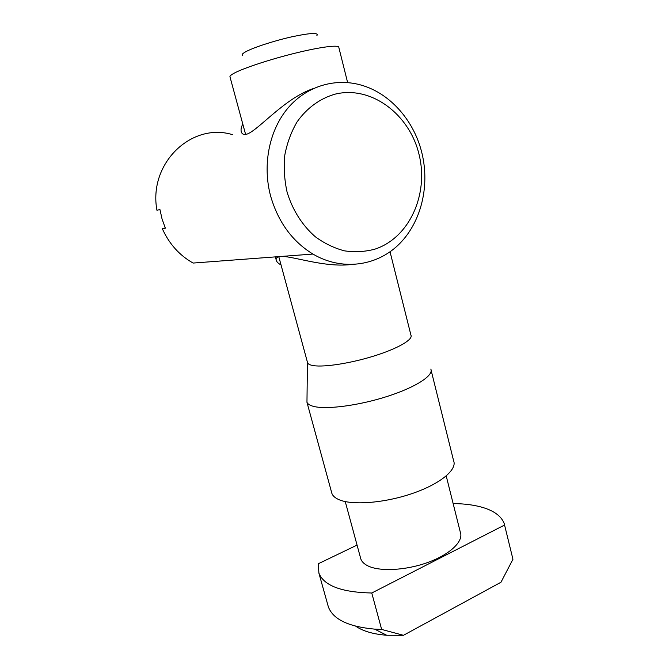<?xml version="1.0" encoding="UTF-8"?>
<svg xmlns="http://www.w3.org/2000/svg" width="669" height="669" viewBox="0 0 669 669"><rect width="100%" height="100%" fill="white"/><g stroke="black" fill="none" stroke-linecap="round" stroke-linejoin="round"><path stroke-width="1" d="M327.676 604.425L328.379 606.925C333.062 619.318 348.482 626.719 374.64 629.128L381.648 629.429L403.457 635.299L500.972 582.247L512.947 559.267L504.183 523.451C501.441 516.543 494.792 511.367 484.247 507.938C475.483 505.137 465.114 503.69 453.147 503.581M446.223 475.968L460.356 532.357C463.768 541.162 450.279 554.3 428.018 562.386C405.807 570.523 379.373 571.803 367.641 565.757C364.087 563.942 361.82 561.701 360.842 559.025L360.474 557.645M390.044 251.795L410.942 335.177C413.275 339.501 398.072 348.44 374.632 355.808C351.242 363.192 324.49 367.39 313.527 365.634C310.199 365.115 308.225 364.195 307.606 362.866L307.422 362.163M430.828 369.112C433.938 375.334 416.001 387.15 387.719 396.265C359.496 405.422 327.124 409.721 314.012 406.501C310.115 405.565 307.765 404.168 306.962 402.303L307.447 362.272M431.154 370.4L453.632 460.874C457.328 469.621 440.369 483.821 412.756 493.346C385.21 502.912 353.015 505.521 339.451 499.868C335.42 498.221 332.911 496.097 331.908 493.488L331.54 492.141M242.655 55.535C241.4 54.9 242.312 53.704 245.381 51.956C252.715 47.775 273.462 40.951 291.366 36.912C310.558 32.84 319.063 32.421 316.863 35.649M347.629 82.571L338.832 47.449C339.442 44.589 321.555 46.721 296.35 52.884C271.179 59.006 244.068 67.904 234.409 73.055C231.466 74.61 229.977 75.798 229.927 76.626L230.027 77.01M381.648 629.429L371.772 593.002C341.541 592.341 323.913 585.701 318.896 573.107L318.302 563.758L357.062 545.084M403.457 635.299L386.674 635.249C373.252 634.187 362.974 631.185 355.824 626.259M371.772 593.002L504.66 524.998M419.129 154.782C409.838 114.75 371.763 85.423 335.504 94.045C320.359 98.226 306.887 107.918 297.019 121.967C291.166 132.019 287.093 143.074 284.802 155.116C283.623 167.442 284.375 179.727 287.051 191.953C292.395 209.882 302.321 225.503 315.358 236.793C324.507 243.466 334.216 248.149 344.485 250.85C354.838 252.347 364.948 251.795 374.807 249.186C409.169 238.039 428.921 194.704 419.129 154.782M270.661 196.193C262.223 164.925 269.214 130.054 288.172 107.801C307.196 85.582 336.331 77.437 362.431 85.473C391.248 94.178 414.588 121.733 422.047 153.611C430.016 187.036 420.742 223.371 398.348 244.921C375.97 266.404 341.583 270.97 312.925 254.061C292.311 241.409 278.22 222.116 270.661 196.193M313.159 88.617C284.76 98.318 259.647 128.925 247.547 133.925C244.31 134.962 242.27 134.402 241.442 132.245C240.631 130.07 241.083 127.327 242.788 124.008M232.569 134.678C191.643 121.975 148.125 163.395 156.947 210.258L159.941 209.539L162.065 219.047L165.368 228.188L162.333 228.739C169.173 243.917 179.443 255.357 193.124 263.059L279.751 256.553C277.117 257.072 275.912 258.142 276.138 259.773C276.431 261.629 278.07 263.352 281.039 264.949M350.263 264.631C324.147 267.391 294.703 256.603 281.875 256.394L279.751 256.553M165.251 227.92L162.333 228.739M360.842 559.025L345.254 501.583M331.908 493.488L306.962 402.303M229.927 76.626L245.607 134.419M278.814 256.754L307.606 362.866M328.379 606.925L318.896 573.107M386.674 635.249L374.64 629.128M276.138 259.773L275.352 256.888M312.925 254.061L281.875 256.394"/></g></svg>
